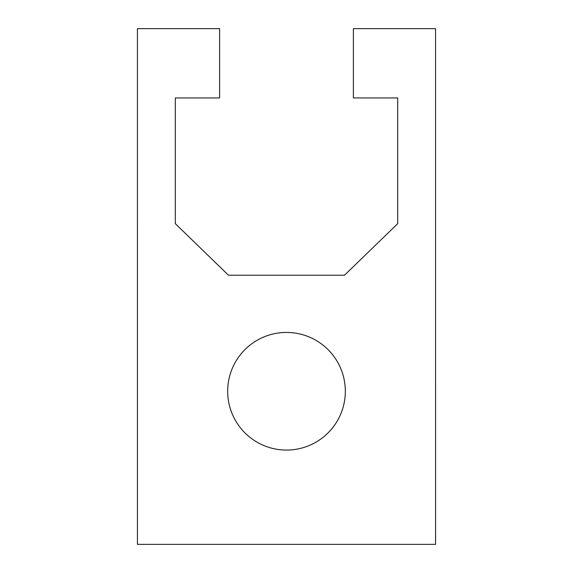 <?xml version="1.0" encoding="UTF-8"?>
<svg xmlns="http://www.w3.org/2000/svg" width="573" height="573" viewBox="0 0 573 573"><rect width="100%" height="100%" fill="white"/><g stroke="black" fill="none" stroke-linecap="round" stroke-linejoin="round"><path stroke-width="0.86" d="M345.326 391.252A58.818 58.818 0 0 0 286.5 332.433A58.818 58.818 0 0 0 227.682 391.252A58.818 58.818 0 0 0 286.5 450.077A58.818 58.818 0 0 0 345.326 391.252M137.427 28.65L137.434 544.35L435.573 544.35L435.566 28.65L353.376 28.65L353.376 97.947L397.698 97.947L397.698 223.649L344.516 275.219L228.484 275.219L175.302 223.649L175.302 97.947L219.617 97.947L219.617 28.65L137.427 28.65"/></g></svg>
